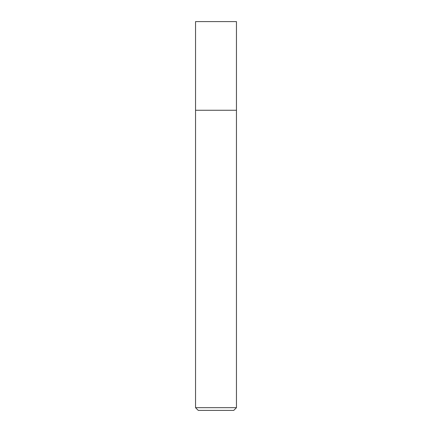 <?xml version="1.0" encoding="UTF-8"?>
<svg xmlns="http://www.w3.org/2000/svg" width="432" height="432" viewBox="0 0 432 432"><rect width="100%" height="100%" fill="white"/><g stroke="black" fill="none" stroke-linecap="round" stroke-linejoin="round"><path stroke-width="0.65" d="M195.539 407.673L195.539 21.6L236.461 21.6L236.461 110.273L195.539 110.273L236.461 110.273L236.461 407.673L233.734 410.4L198.266 410.4L195.539 407.673L236.461 407.673M236.461 21.6L236.461 110.273"/></g></svg>
